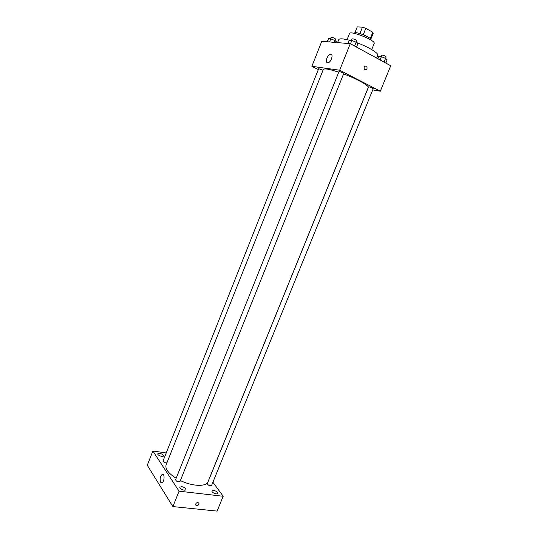 <?xml version="1.0" encoding="UTF-8"?>
<svg xmlns="http://www.w3.org/2000/svg" width="538" height="538" viewBox="0 0 538 538"><rect width="100%" height="100%" fill="white"/><g stroke="black" fill="none" stroke-linecap="round" stroke-linejoin="round"><path stroke-width="0.81" d="M354.898 32.811L357.266 26.9L362.464 27.149L365.813 28.312L372.787 32.273L373.224 33.255L370.816 39.213M354.36 33.376L354.461 33.127C354.885 30.794 372.222 37.761 370.911 39.745L370.81 39.987M359.902 33.538L362.464 27.149M370.252 38.554L372.787 32.273M363.244 34.708L365.813 28.312M347.071 39.678L349.512 33.578C350.09 30.108 376.156 40.585 374.172 43.491L371.711 49.577M337.561 42.616L338.745 39.644C339.478 38.38 343.022 38.581 349.377 40.263M356.553 42.583C368.281 46.813 378.987 53.329 377.743 55.32L376.634 58.064M318.321 69.57L311.885 66.308L321.771 41.298L350.278 43.679L390.722 65.757L380.319 91.211L372.726 89.92M180.378 480.562C192.389 486.473 206.37 486.917 208.004 481.766L368.234 87.553C369.431 85.845 357.03 78.898 343.574 73.901M338.745 72.179C329.431 69.133 324.286 68.239 323.304 69.489L166.094 464.913C164.991 468.833 168.347 473.285 176.155 478.282M311.885 66.308L339.653 70.216L380.319 91.211M343.728 73.524C342.329 72.428 340.742 71.789 338.974 71.608L175.549 479.795C176.545 481.591 178.017 482.183 179.981 481.557L343.728 73.524M373.224 88.703C371.852 87.654 370.305 87.042 368.584 86.86L207.298 483.675C208.26 485.424 209.692 486.022 211.589 485.478L373.224 88.703M166.908 462.882L165.98 462.902C164.117 462.465 163.142 461.799 163.068 460.911L318.678 68.676L323.002 70.256M339.653 70.216L350.278 43.679M326.862 58.299C327.817 56.107 328.994 54.782 330.399 54.318C333.829 53.343 331.327 62.26 328.005 62.825C326.263 62.838 325.887 61.332 326.862 58.299M366.385 66.053L366.795 66.382C367.515 69.133 366.721 70.175 364.428 69.503C363.621 67.183 364.273 66.033 366.385 66.053L366.795 66.382C367.515 69.133 366.721 70.175 364.428 69.503C363.621 67.183 364.273 66.033 366.385 66.053M166.235 452.935L152.886 451.012L179.067 491.187L223.189 496.258L212.9 482.243M213.687 490.441L212.019 490.918C211.226 492.438 217.325 495.021 217.823 493.386C217.695 492.041 216.316 491.06 213.687 490.441M159.638 453.339L157.822 453.776C157.109 455.168 163.014 457.421 163.451 455.921C163.35 454.778 162.079 453.917 159.638 453.339M181.73 486.648L179.88 487.179C179.06 488.786 185.354 491.322 185.872 489.593C185.778 488.242 184.393 487.253 181.73 486.648M152.886 451.012L147.278 465.249L172.88 506.588L217.103 511.1L223.189 496.258M172.88 506.588L179.067 491.187M197.971 502.519L199.006 503.373C198.327 505.781 197.184 506.305 195.59 504.953C195.61 503.501 196.404 502.687 197.971 502.519L199.006 503.373C198.32 505.781 197.184 506.305 195.59 504.953M160.627 482.263C159.651 479.022 160.196 476.386 162.254 474.361C164.85 473.036 164.561 481.873 161.965 482.794L160.627 482.263M327.238 41.756L328.469 38.662L330.783 38.837L334.905 40.525L336.674 42.025L336.472 42.529M334.185 42.334L334.905 40.525M329.545 41.951L330.783 38.837M335.093 40.686L335.692 39.173C334.387 37.996 332.867 37.371 331.126 37.304L330.52 38.817M348.019 43.491L349.317 40.256L351.839 40.451L356.143 42.213L357.878 43.766L356.539 47.102M354.609 46.046L356.143 42.213M350.5 43.8L351.839 40.451M356.25 42.314L356.869 40.78C355.517 39.536 353.923 38.891 352.087 38.85L351.462 40.424M377.871 58.743L378.806 56.429L381.408 56.698L385.591 58.413L387.125 59.839L385.807 63.074M384.078 62.126L386.17 56.927C384.845 55.744 383.291 55.132 381.503 55.084L380.87 56.645M380.09 59.953L381.408 56.698M331.892 55.105L330.399 54.318M163.236 474.482L162.254 474.361"/></g></svg>
